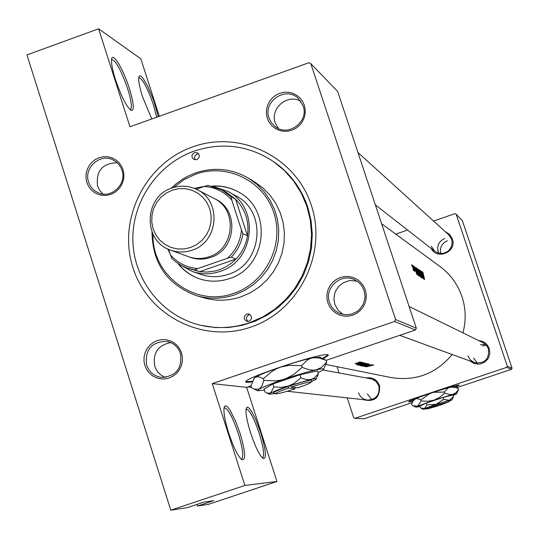 <?xml version="1.0" encoding="UTF-8"?>
<svg xmlns="http://www.w3.org/2000/svg" width="539" height="539" viewBox="0 0 539 539"><rect width="100%" height="100%" fill="white"/><g stroke="black" fill="none" stroke-linecap="round" stroke-linejoin="round"><path stroke-width="0.81" d="M151.769 118.964L142.579 96.912C139.992 88.719 138.691 82.608 138.678 78.579L139.264 76.019L140.814 75.979L143.158 78.431L147.639 86.139L153.837 101.022L158.298 116.633M156.694 117.206L153.561 105.233C147.477 87.823 142.539 78.6 138.745 77.576M115.447 79.536C112.9 71.478 111.586 65.313 111.499 61.048C111.108 49.258 122.845 67.51 129.353 88.443C133.834 103.239 134.48 110.589 131.287 110.502C126.631 107.012 121.349 96.69 115.447 79.536M130.128 109.713L130.876 109.188C132.082 106.345 131.004 99.52 127.642 88.699C121.1 70.036 115.744 60.294 111.586 59.465M250.628 432.945C247.172 421.882 245.649 413.959 246.06 409.182L246.357 407.976L247.502 407.093L249.301 408.279L251.605 411.419L255.587 419.174L260.809 432.952C266.199 451.156 266.872 459.612 262.816 458.312C259.144 454.68 255.082 446.231 250.628 432.945M262.688 457.867L262.688 457.867C264.602 455.381 263.45 447.222 259.225 433.396C253.768 417.536 249.389 409.404 246.087 409.007M228.657 432.938C225.167 421.734 223.618 413.541 223.995 408.367L224.298 406.938L225.518 405.739L227.465 406.797L229.964 410.011L235.779 421.619L239.922 432.945C245.616 452.362 246.141 461.216 241.519 459.504C237.537 455.516 233.252 446.663 228.657 432.938M241.243 459.255L241.661 459.14C243.776 456.439 242.638 447.869 238.245 433.41C232.41 416.472 227.68 407.935 224.076 407.807M323.077 358.772L328.339 355.437L327.86 354.763C322.713 352.183 247.131 376.882 245.683 381.625L246.384 382.474L252.137 381.895M245.595 381.767L252.387 381.268M322.437 358.448L328.163 354.871M144.87 365.536L144.007 361.224L144.108 356.811L145.166 352.519L147.12 348.565L149.882 345.149L153.312 342.433L157.24 340.567L161.464 339.631L165.776 339.678L169.96 340.709L173.807 342.669L177.129 345.459L179.75 348.949L181.535 352.951L182.404 357.276L182.31 361.703L181.252 366.008L179.292 369.97L176.516 373.399L173.073 376.114L169.138 377.98L164.907 378.904L160.588 378.843L156.404 377.805L152.564 375.831L149.256 373.028L146.648 369.538L144.87 365.536M180.457 353.496C178.092 346.914 173.558 342.878 166.868 341.389C151.56 341.665 144.816 349.568 146.635 365.098C149.215 372.173 154.161 376.276 161.464 377.415C176.105 376.33 182.438 368.359 180.457 353.496M86.833 182.458L85.997 178.22L86.105 173.875L87.15 169.637L89.09 165.722L91.819 162.32L95.208 159.611L99.082 157.718L103.245 156.741L107.497 156.734L111.62 157.691L115.413 159.571L118.681 162.279L121.255 165.682L123.013 169.596L123.862 173.848L123.761 178.2L122.71 182.452L120.77 186.379L118.028 189.789L114.632 192.504L110.744 194.39L106.567 195.361L102.309 195.354L98.186 194.384L94.399 192.49L91.145 189.775L88.578 186.373L86.833 182.458M121.996 170.277L120.851 167.514L118.641 164.233L115.757 161.559L113.244 160.036C100.2 152.833 83.397 167.939 88.618 182.135L89.858 185.093L92.297 188.562L94.628 190.705L98.273 192.814C111.297 199.039 127.076 184.062 121.996 170.277M267.331 118.304L266.448 114.032L266.536 109.653L267.58 105.374L269.547 101.413L272.316 97.97L275.773 95.214L279.728 93.287L283.986 92.284L288.338 92.257L292.569 93.207L296.463 95.086L299.825 97.802L302.48 101.217L304.306 105.166L305.202 109.444L305.121 113.844L304.07 118.135L302.103 122.104L299.313 125.553L295.85 128.309L291.882 130.236L287.617 131.226L283.258 131.246L279.027 130.283L275.139 128.39L271.791 125.668L269.143 122.252L267.331 118.304M303.134 105.9L298.269 98.401C285.758 85.89 262.661 101.42 269.028 118.021L271.333 122.636L274.877 126.369C287.732 137.506 309.305 121.915 303.134 105.9M327.833 302.75L326.924 298.397L327.005 293.944L328.062 289.611L330.043 285.616L332.853 282.153L336.343 279.404L340.352 277.497L344.677 276.534L349.09 276.561L353.382 277.578L357.337 279.539L360.753 282.348L363.454 285.852L365.314 289.888L366.23 294.247L366.156 298.714L365.098 303.059L363.111 307.068L360.288 310.538L356.784 313.294L352.762 315.194L348.43 316.15L344.01 316.103L339.718 315.072L335.77 313.098L332.368 310.289L329.673 306.779L327.833 302.75M364.081 290.481L362.356 286.741L360.537 284.248L358.327 282.106L354.878 279.896C341.268 272.438 323.973 287.765 329.504 302.345C331.438 307.816 335.09 311.609 340.459 313.711L346.166 314.796L351.94 314.008L357.189 311.421L359.446 309.534L362.936 304.798L364.775 299.206L365.011 296.268L364.081 290.481M300.863 101.359C287.718 93.207 269.702 108.406 275.247 122.932L278.225 128.417M117.232 162.778C102.37 163.236 95.814 170.978 97.552 186.009L99.688 190.429L102.956 194.04M170.701 342.568C157.92 345.189 152.604 353.058 154.754 366.163C156.627 371.607 160.204 375.353 165.486 377.388M357.256 281.297L351.718 280.509L348.915 280.779L343.599 282.611L339.092 286L335.831 290.622L334.773 293.25L333.924 298.842L334.834 304.407L338.034 310.228L343.127 314.459M478.821 340.641C483.907 341.194 487.377 343.862 489.244 348.632L489.843 353.005L488.785 357.296L487.674 359.217L484.487 362.275L480.404 363.94L478.201 364.169L473.862 363.387L470.123 361.056M467.892 355.888L470.399 360.012L474.448 362.632C484.723 363.832 489.392 359.277 488.462 348.955L486.724 345.728L483.496 342.952L409.128 306.482M445.275 231.669L449.654 234.445L452.369 238.865C457.288 251.592 437.21 260.62 431.126 248.445M431.207 246.262L434.737 251.262L438.194 253.06L442.081 253.492L444.028 253.168L447.586 251.504L449.088 250.217L451.278 246.943L452.154 243.109L451.608 239.235L448.67 234.748L357.95 152.51M366.096 377.9C372.516 377.031 376.997 379.611 379.55 385.621C380.15 397.742 374.612 402.397 362.936 399.594M358.516 392.776C360.099 396.974 363.091 399.412 367.49 400.1C376.289 399.466 380.062 394.743 378.816 385.924L376.283 381.747L374.376 380.204L371.391 378.904L323.063 370.01M132.917 267.533C117.354 219.663 145.18 163.425 192.645 146.904C239.875 129.677 295.689 156.687 311.299 205.218C327.624 253.498 299.125 310.963 250.904 327.065C202.92 343.882 147.78 315.638 132.917 267.533M200.946 325.327L215.25 327.557L228.772 327.49L242.179 325.347L255.163 321.163L267.411 315.032L278.643 307.102L288.587 297.548L297.023 286.586L303.747 274.479L308.598 261.509L311.461 247.98L312.283 234.202L311.037 220.498L307.756 207.185C301.341 188.32 290.11 173.241 274.048 161.956L273.233 161.397C248.54 145.341 222.135 141.932 194.02 151.149C157.125 164.193 131.361 202.469 132.897 241.816C134.292 281.163 162.94 316.595 200.946 325.327C217.264 328.992 233.448 328.123 249.503 322.733L262.614 317.033L274.708 309.305L285.488 299.751L294.678 288.601L302.042 276.143L307.385 262.688L310.585 248.587L311.549 234.189L310.262 219.865L306.758 205.979L301.133 192.874L293.533 180.882L284.154 170.304L273.233 161.397M455.583 387.177L459.255 385.082C457.604 383.903 407.686 400.464 408.623 401.872L412.894 401.279M408.791 401.676L413.11 400.868M455.165 386.968L459.1 385.062M365.321 366.695L373.116 364.97L370.549 365.583L372.153 364.748L365.321 366.695M369.262 364.815L362.774 366.203L369.242 364.755M360.753 365.765L368.568 363.852L360.732 365.705M358.597 365.294L363.138 364.532L366.473 363.367L358.597 365.294M360.18 362.585L361.426 362.221L360.18 362.585M358.752 362.262L360.012 361.891L358.752 362.248M356.407 363.845L361.912 362.376L356.394 363.798M357.707 363.818L362.841 362.558L357.707 363.818M423.998 279.121L422.596 272.054L423.041 274.236L422.664 273.994L421.794 271.528L423.998 279.121M420.959 272.114L420.204 270.356L420.561 272.168L422.178 278.124L420.892 272.141M420.501 277.08L420.076 273.388L418.5 269.251L420.501 277.08M418.763 275.988L418.338 272.269L416.748 268.099L418.763 275.988M413.123 266.758L412.753 265.505L413.123 266.758M411.937 265.983L411.574 264.73L411.951 265.983M414.707 271.447L413.184 265.868L414.707 271.447M415.05 271.07L413.891 266.273L415.05 271.07M424.624 279.525L422.852 272.101L424.624 279.525M416.809 274.58L415.387 267.317L415.839 269.554L415.434 269.298L414.538 266.758L416.809 274.58M413.837 267.229L413.474 265.983L413.844 267.229M366.109 366.864L373.736 365.031L366.096 366.83M413.669 270.868L413.312 268.186L412.119 265.121L413.669 270.868M416.229 267.87L415.852 267.674L416.499 271.029L418.082 275.382L416.229 267.87L415.832 268.004M419.827 276.487L417.698 268.867L419.827 276.487M421.761 277.713L419.571 270.066L421.026 277.248L420.016 271.616L421.761 277.713M421.666 271.447L423.075 277.147L421.026 271.023L422.832 278.387L421.538 272.613L423.479 278.798L421.606 271.461M356.42 364.735L364.452 362.969L361.81 363.596L363.434 362.734L356.42 364.735M361.049 362.787L362.296 362.424L361.042 362.774M355.006 363.576L360.759 362.087L354.992 363.529M365.469 363.198L357.633 364.95L365.469 363.198M360.153 365.557L367.578 363.69L360.099 365.381M362.558 366.082L369.484 364.135L361.649 365.887L367.935 364.586L362.545 366.042M371.998 364.714L363.879 366.372L371.998 364.714M326.001 364.472L391.038 377.549C415.643 381.464 436.024 373.783 452.181 354.507M462.947 332.866C466.195 320.644 465.864 308.551 461.95 296.585C457.699 284.269 450.382 274.243 439.992 266.502L381.632 223.766M250.965 385.884L246.64 387.352L276.958 481.482L208.344 504.369L197.503 506.054L213.646 500.664L203.904 502.112L187.424 507.617L170.782 510.197L26.95 54.911L98.597 28.803L140.814 58.805L159.322 116.262M415.448 329.989L394.622 321.473L395.592 319.519L416.337 328.19L415.448 329.989L326.135 360.335M394.622 321.473L212.245 383.606L246.64 387.352M512.05 368.177L511.498 369.296L506.734 367.342L507.307 366.197L512.05 368.177L462.354 220.626L456.142 214.192L455.004 213.639L433.572 221.057M407.578 230.045L395.781 234.121M506.734 367.342L354.851 418.338L353.725 417.772L347.21 397.863M339.051 372.941L337.003 366.682M354.851 418.338L364.034 418.776L412.247 402.593M511.498 369.296L456.627 387.703M507.307 366.197L456.142 214.192M477.392 363.266L473.626 358.112M438.638 253.182L437.958 251.605M371.91 399.648L367.342 393.928M395.592 319.519L310.801 63.642L308.908 62.74L129.973 126.766L98.597 28.803M196.984 504.423L197.503 506.054M416.337 328.19L337.67 91.482L310.801 63.642M276.958 481.482L244.868 485.457L170.782 510.197M244.868 485.457L212.245 383.606M415.481 269.682L415.839 269.554M416.512 273.091L415.677 270.093L416.445 273.111M413.514 270.18L412.335 265.794L413.231 268.126L413.359 270.234M416.371 268.577L417.846 274.546L416.58 271.083L416.371 268.577M417.509 274.668L417.846 274.546M418.608 275.2L416.991 268.86L418.264 272.222L418.412 275.267M419.591 275.658L418.924 273.199L419.349 275.739M418.87 272.478L417.934 269.641L418.621 272.566M420.346 276.305L418.736 270.005L420.002 273.34L420.346 276.305M423.708 277.679L422.899 274.769L423.641 277.7M357.909 364.431L360.989 363.785L357.896 364.384M355.693 363.414L360.079 362.282L355.693 363.414M364.613 363.407L358.442 364.795L364.532 363.158M359.372 365.139L365.718 363.589L359.372 365.139M360.834 365.375L363.225 364.836L360.834 365.375M363.993 364.647L366.729 363.892L363.993 364.647M361.514 365.61L367.82 364.068L361.514 365.61M366.769 366.392L369.754 365.765L366.756 366.352M249.038 321.291C252.434 318.765 252.393 316.346 248.917 314.015L246.707 314.075C243.298 316.636 243.358 319.068 246.889 321.365L249.038 321.291M248.102 321.48C245.71 318.879 246.013 316.629 249.025 314.736L250.022 314.54M196.769 159.659C199.821 157.657 200.084 155.394 197.55 152.86L194.478 152.571C191.406 154.592 191.163 156.869 193.737 159.389L196.769 159.659M195.192 159.854L194.525 157.516L195.138 155.63L196.607 154.295L198.669 153.911M177.857 263.382C183.624 270.74 190.921 275.914 199.747 278.899C209.57 282.038 219.434 281.944 229.338 278.623C267.095 267.418 272.909 209.247 238.144 191.817C229.985 187.309 221.246 185.416 211.928 186.117M238.299 191.897C230.268 187.505 221.684 185.632 212.528 186.272M153.063 234.276C151.419 275.402 195.556 307.877 234.054 293.223C265.815 282.53 284.572 244.693 273.886 212.838C263.665 180.821 226.879 162.845 195.596 174.191L184.001 179.682L173.713 187.444M171.2 188.293L175.802 184.095L182.499 179.231L187.882 176.172L195.462 172.931C214.071 166.773 231.797 168.572 248.654 178.308L256.935 184.338L264.137 191.682L270.059 200.131L274.54 209.476L277.457 219.467L278.744 229.843L278.353 240.327L276.291 250.635L272.619 260.499L267.438 269.662L260.869 277.868L253.108 284.909L244.349 290.595L234.829 294.779C222.183 299.024 209.53 299.354 196.856 295.77C167.427 284.99 152.47 263.686 151.991 231.851M196.856 295.77L203.681 297.757C216.173 301.294 228.651 300.971 241.115 296.787L250.5 292.67L259.138 287.065L266.792 280.125L273.26 272.04L278.367 263.012L281.985 253.29L284.013 243.129L284.397 232.801L283.13 222.573L280.246 212.73L275.827 203.52L269.992 195.185L262.891 187.949L254.725 182L248.654 178.308M214.32 186.777L227.829 191.419L235.833 195.819C267.519 211.335 262.48 264.191 228.233 274.358C219.157 277.403 210.129 277.444 201.141 274.492L192.497 271.548L179.959 264.71M178.375 263.726C184.075 270.915 191.251 275.988 199.908 278.953M374.814 380.494L374.16 380.696M482.621 345.863L486.394 345.331M485.504 344.414L480.411 344.819M444.729 238.474C438.301 241.62 436.314 246.539 438.759 253.215M440.72 253.505C439.561 247.529 441.771 243.278 447.35 240.758M227.829 191.419C260.081 207.212 254.934 261.044 220.067 271.407C210.83 274.513 201.64 274.56 192.497 271.548M169.859 253.141L167.629 248.85M168.64 249.321L170.398 254.812C177.688 263.079 186.824 267.667 197.813 268.57L194.646 269.904L187.404 268.139L199.713 271.656L206.747 272.087L215.169 271.002L220.606 269.318L225.787 266.899L231.743 262.924L235.994 259.043C242.179 252.474 246.013 244.733 247.495 235.826L235.604 199.201L226.643 192.564L221.873 189.957L230.928 196.668L231.763 200.036C224.399 191.803 215.236 187.269 204.261 186.44L196.304 189.25M197.739 188.738L196.122 189.162M194.646 269.904L199.713 271.656L235.994 259.043L231.312 257.15L227.478 258.248C235.765 250.628 240.434 241.209 241.479 229.985L242.941 233.683L247.495 235.826C249.362 221.549 245.393 209.341 235.604 199.201L230.928 196.668M194.303 188.374L204.591 186.346M204.261 186.44L208.094 185.382L221.873 189.957M187.404 268.139L181.38 265.505L175.855 261.947L171.887 258.484L170.398 254.812M197.813 268.57L227.478 258.248M241.479 229.985L231.763 200.036M242.941 233.683C241.438 242.685 237.564 250.514 231.312 257.15M190.617 247.502L196.708 244.571L202.031 240.347L206.316 235.038L209.354 228.907L210.978 222.277L211.126 215.465L209.772 208.829L206.996 202.698L202.94 197.382L197.806 193.144L191.85 190.2L185.382 188.684L178.719 188.684L172.197 190.186L166.133 193.124L160.844 197.348L156.579 202.637L153.561 208.734L151.937 215.337L151.782 222.115L153.11 228.731L155.859 234.856L159.881 240.178L164.995 244.436L170.93 247.408L177.398 248.951L184.075 248.984L190.617 247.502M171.988 188.003C180.659 185.099 189.048 185.659 197.159 189.674C222.007 201.067 218.538 242.294 191.999 250.217C184.769 252.65 177.607 252.609 170.519 250.083C142.64 241.297 143.765 196.486 171.988 188.003M214.805 198.824C239.437 209.206 236.641 249.705 210.695 257.413C203.412 259.845 196.243 259.69 189.176 256.941M197.159 189.674L213.99 198.386C237.982 209.388 234.654 249.146 209.038 256.773C202.064 259.118 195.152 259.07 188.306 256.631L170.519 250.083M291.424 387.083C304.946 382.751 311.448 381.214 310.929 382.474C309.238 383.606 304.858 385.398 297.804 387.864L291.424 387.083L290.71 385.654L287.967 386.584C278.575 389.892 273.751 391.988 273.489 392.877L273.704 392.985M311.171 381.996L311.838 380.675C312.391 379.308 305.357 380.972 290.723 385.661M273.913 386.935L270.618 393.106L267.068 393.066L265.013 391.968L264.049 388.983L272.936 383.916L273.913 386.935L281.304 387.359L288.581 386.025C279.815 389.03 273.825 391.388 270.618 393.106L269.338 394.225L274.897 393.585M316.258 378.809L318.381 373.871L317.404 370.872L299.913 374.76L272.936 383.916M318.381 373.871L313.947 378.189L311.522 379.294L308.867 379.705L305.317 379.308L300.897 377.785L299.913 374.76M300.897 377.785L294.307 383.242L288.581 386.025L310.875 379.463C315.43 378.452 317.107 378.439 315.908 379.409L311.299 381.733M317.99 372.651L323.245 369.875C324.943 368.474 322.591 368.46 316.198 369.842C307.769 371.762 297.245 374.841 284.626 379.085C272.195 383.35 263.739 386.706 259.259 389.165L257.521 390.755L264.42 390.128M323.744 369.006L326.762 362.013L321.311 367.551L316.198 369.842L313.361 370.172L309.373 369.801L302.083 367.382L293.998 374.295L286.054 378.567L281.708 379.934L275.8 380.884L263.841 380.379L262.015 385.863L259.259 389.165L254.354 389.145L251.464 387.588L250.938 385.971L254.3 378.142L255.412 377.246L258.491 376.687L263.315 378.742L271.373 371.843L276.547 368.791L280.725 367.059L289.551 365.253L301.55 365.738L307.136 360.153L310.477 358.415L313.226 357.728L319.081 357.97L326.23 360.389L319.863 357.155L312.297 357.889C303.855 359.756 293.331 362.808 280.725 367.059C268.301 371.331 259.865 374.726 255.412 377.246L253.687 378.883M263.841 380.379L263.315 378.742M326.762 362.013L326.23 360.389M302.083 367.382L301.55 365.738M294.954 387.757L295.487 387.581M287.967 386.584L288.682 388.013L295.102 388.774L294.914 387.507M288.682 388.013C280.017 391.058 275.557 392.992 275.321 393.8C277.053 394.157 283.649 392.486 295.102 388.774M437.567 404.971L448.913 401.824L439.965 405.267L437.567 404.971L437.19 404.109L425.837 408.488M448.94 401.771L449.472 400.699C449.128 400.423 445.032 401.562 437.19 404.109M427.009 404.904L424.442 408.616L420.413 407.861L419.807 406.022L426.396 403.051L427.009 404.904L436.058 404.358L424.442 408.616L423.277 409.317L426.315 408.73M452.046 399.803L453.44 396.792L452.827 394.952L443.018 397.479L426.396 403.051M453.44 396.792L449.297 400.295L443.631 399.332L443.018 397.479M443.631 399.332L436.058 404.358L449.297 400.295L452.005 399.877L449.243 401.164M453.036 395.572L456.567 393.888L452.76 394.44L434.036 400.174L417.624 406.217L416.014 407.214L419.962 406.494M456.614 393.78L458.595 389.529L456.028 392.635L452.76 394.44L449.486 394.575L444.756 393.052L439.797 397.263L434.036 400.174L427.683 401.319L421.228 400.949L417.624 406.217L413.063 405.726L411.985 405.16L411.661 404.169L412.935 401.211L415.212 398.914L416.29 398.611L418.291 398.799L420.892 399.945L429.826 393.51M421.228 400.949L420.892 399.945M458.265 388.531L454.161 386.47L450.321 387.123L455.327 387.393L458.265 388.531L458.595 389.529M444.756 393.052L444.419 392.048L446.231 389.704L448.347 387.952L450.321 387.123L448.178 387.689M433.471 392.291L444.419 392.048M419.113 397.29L413.588 399.911M435.499 404.674L435.876 405.544L438.295 405.827L438.119 405.038M435.876 405.544L426.942 409.047L438.295 405.827M328.157 354.891L328.339 355.437M129.926 109.532L130.876 109.188M241.324 459.248L241.661 459.14M434.737 251.262L375.353 204.874M399.702 335.339L474.448 362.632M367.49 400.1L287.206 391.26M251.376 387.312L247.879 386.928M257.521 390.755L254.354 389.145M269.338 394.225L267.068 393.066M275.321 393.8L273.489 392.877M416.014 407.214L413.083 405.739M413.656 399.776L412.935 401.211M423.277 409.317L421.188 408.266M426.942 409.047L425.81 408.481"/></g></svg>
